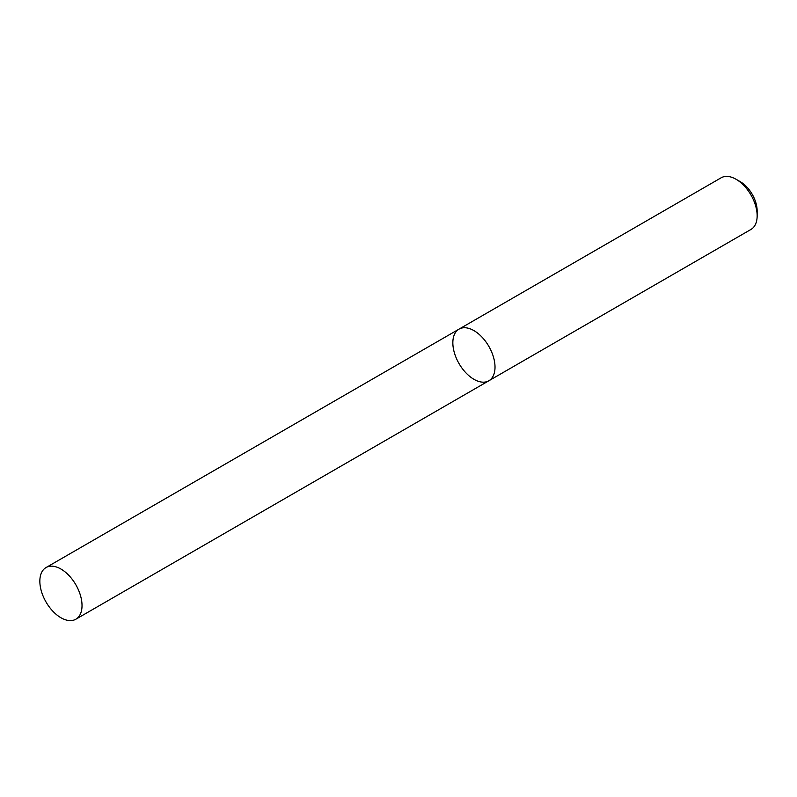 <?xml version="1.0" encoding="UTF-8"?>
<svg xmlns="http://www.w3.org/2000/svg" width="797" height="797" viewBox="0 0 797 797"><rect width="100%" height="100%" fill="white"/><g stroke="black" fill="none" stroke-linecap="round" stroke-linejoin="round"><path stroke-width="1.2" d="M750.973 229.436A29.818 17.215 -120 0 0 757.15 215.788A29.818 17.215 -120 0 0 736.059 179.265A29.818 17.215 -120 0 0 721.155 177.781L459.022 329.131A29.818 17.215 -120 0 0 454.449 353.021A29.818 17.215 -120 0 0 473.926 379.302A29.818 17.215 -120 0 0 488.84 380.777A29.818 17.215 -120 0 0 488.84 346.346A29.818 17.215 -120 0 0 459.022 329.131A29.818 17.215 -120 0 1 473.926 330.606A29.818 17.215 -120 0 1 493.413 356.887A29.818 17.215 -120 0 1 488.84 380.777L750.973 229.436M736.059 179.265L740.283 181.696A23.86 13.778 60 0 1 757.15 210.916L757.15 215.788M60.941 569.038A29.818 17.215 60 0 1 80.417 595.319A29.818 17.215 60 0 1 75.845 619.219A29.818 17.215 60 0 1 46.027 602.004A29.818 17.215 60 0 1 46.027 567.564A29.818 17.215 60 0 1 60.941 569.038M75.845 619.219L488.84 380.777M46.027 567.564L459.022 329.131"/></g></svg>
